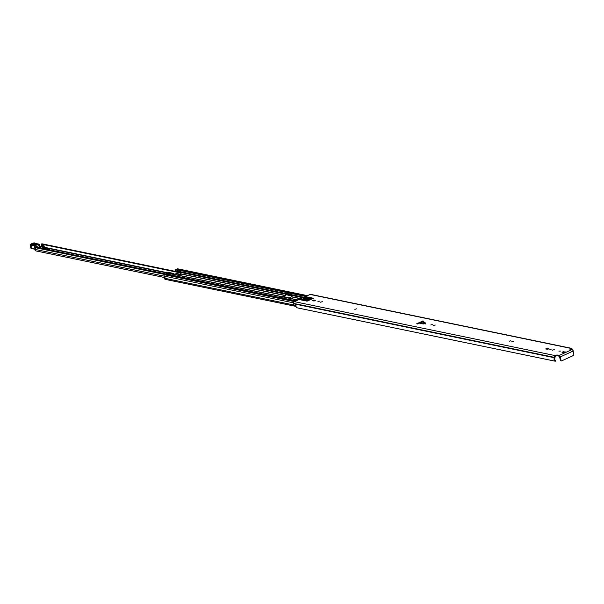 <?xml version="1.0" encoding="UTF-8"?>
<svg xmlns="http://www.w3.org/2000/svg" width="604" height="604" viewBox="0 0 604 604"><rect width="100%" height="100%" fill="white"/><g stroke="black" fill="none" stroke-linecap="round" stroke-linejoin="round"><path stroke-width="0.91" d="M555.167 361.184A0.506 0.378 101.7 0 0 555.695 360.83L555.582 360.422A1.684 1.268 -78.3 0 1 554.91 358.096A1.216 0.914 101.7 0 0 555.023 357.175L554.993 357.039A0.506 0.378 -78.3 0 1 555.28 356.398L556.276 355.945L556.125 355.129L555.121 355.582L294.359 301.645A1.382 1.042 101.7 0 0 293.582 303.397L293.582 303.789A2.559 1.925 101.7 0 0 293.295 304.997L295.945 305.548A2.559 1.925 -78.3 0 0 297.047 307.798L555.167 361.184A2.559 1.925 -78.3 0 1 554.336 357.727L554.344 357.341A1.382 1.042 -78.3 0 1 555.121 355.582M558.896 351.128L560.701 351.067L558.896 351.128M551.316 349.142L549.836 349.595L551.316 349.142M554.261 349.625L552.343 350.214L554.261 349.625M510.705 340.739L509.225 341.192L510.705 340.739M513.642 341.222L511.724 341.811L513.642 341.222M432.253 324.514L430.773 324.967L432.253 324.514M435.19 324.997L433.272 325.579L435.19 324.997M356.76 308.772L354.842 309.361L356.76 308.772M322.347 301.653L320.43 302.242L322.347 301.653M319.403 301.169L317.923 301.623L319.403 301.169M570.735 349.346L571.059 349.195A0.506 0.378 -78.3 0 1 571.52 349.497L570.75 349.339M556.125 355.129L557.054 354.986L557.213 355.801L559.357 356.247L560.467 360.354L561.025 360.475A0.672 0.506 101.7 0 0 561.652 360.875L573.423 355.499A0.672 0.506 101.7 0 0 573.8 354.646L573.113 351.067A1.382 0.793 65.5 0 0 571.973 349.603L569.67 349.052L570.901 348.38A1.382 1.042 -78.3 0 1 572.177 349.195L572.313 349.52A2.559 1.925 -78.3 0 1 573.241 351.739M557.213 355.801L556.276 355.945M562.928 352.517L564.68 352.562M546.416 349.097L548.168 349.15M313.182 300.852L314.933 300.905M420.241 323.065L421.479 322.491M312.683 298.603L304.892 296.987A2.023 1.525 -78.3 0 1 305.42 296.594L313.438 298.255L307.104 301.147L299.078 299.493A2.023 1.525 -78.3 0 1 299.539 299.373L307.466 300.981M299.078 299.493L294.359 301.645M311.06 299.342L303.971 297.878L303.419 298.24L303.623 298.95M303.971 297.878A1.012 0.763 101.7 0 0 304.235 297.681L311.438 299.169M304.892 296.987L304.235 297.681M571.429 348.312L310.667 294.375A1.382 1.042 101.7 0 0 310.139 294.442L305.42 296.594M299.675 299.373L306.983 300.754L309.882 299.403L308.017 298.912L306.22 299.388A1.684 0.536 169.1 0 1 306.039 299.335L303.502 298.316M309.112 299.924L306.379 300.203A1.684 0.536 169.1 0 1 306.198 300.15L303.661 299.131M422.951 320.935L423.819 321.117A52.178 16.58 169.1 0 1 421.879 322.068L424.446 322.596A1.752 0.559 -10.9 0 1 424.604 322.642L425.654 323.012L423.978 323.782L419.697 323.057A52.178 16.58 169.1 0 1 417.56 323.971L416.692 323.797L422.951 320.935L423.064 321.494M561.025 360.475L560.338 356.904A1.382 0.793 -114.5 0 0 559.206 355.431L557.054 354.986M315.462 300.226L313.808 300.981L312.223 300.543L314.14 299.954L315.545 300.649M545.722 348.953L547.375 348.198L548.961 348.644L547.043 349.225L545.722 348.953M565.216 351.89L563.562 352.645L561.977 352.207L563.894 351.619L565.291 352.313M296.005 306.319L293.997 305.903A1.216 0.914 -78.3 0 1 293.325 305.005M561.086 360.754A0.672 0.506 -78.3 0 1 560.467 360.354M308.176 299.727L308.017 298.912M421.214 323.261A52.178 16.58 -10.9 0 0 421.396 323.178L421.879 322.068M419.697 323.057L420.512 323.578M421.396 323.178L423.827 323.684M423.117 324.122L422.355 323.608M164.975 277.606L35.651 250.856A1.042 0.785 -78.3 0 1 35.16 249.429A1.434 1.08 101.7 0 0 34.745 247.58L34.76 247.202A0.506 0.378 -78.3 0 1 35.349 246.983M180.717 272.948L41.54 244.159A2.303 1.736 101.7 0 0 41.955 246.613M41.54 244.159A0.506 0.378 -78.3 0 1 42.106 243.85L180.89 272.555M49.188 249.799L49.588 249.882M49.536 249.633L48.894 249.505M42.574 246.772L39.539 246.228M43.858 245.549L43.141 246.44L42.506 246.372L42.642 245.02L43.888 244.847L44.334 248.055L43.866 244.892M42.522 246.447L42.733 246.915L43.911 246.674L43.896 247.285L42.718 247.489L43.035 248.486L42.786 247.323L44.017 247.202L43.911 246.674M43.163 247.512L43.345 248.455L44.334 248.055M45.277 248.523L45.209 247.451L44.356 247.21M44.266 248.146L44.356 248.621M45.119 247.7L44.417 247.851M42.167 248.342L41.736 248.259M41.563 248.221L42.786 247.323M42.725 247.527L42.899 248.455M42.325 248.199L42.839 248.146M42.642 245.02L43.888 244.847M41.585 248.221L42.809 247.089M36.27 244.628L33.567 244.069L32.291 244.68M39.796 246.266L39.524 244.56L39.615 245.284L35.606 246.991M38.807 244.22L34.881 245.752L34.941 246.409A3.367 1.072 169.1 0 1 34.632 246.168A3.367 1.072 -10.9 0 0 34.194 245.873A19.185 6.093 -10.9 0 0 31.181 245.179L32.05 248.508A19.517 6.199 -10.9 0 1 34.836 249.112M37.539 244.069L34.979 243.465A1.684 0.536 169.1 0 1 34.556 243.08L33.356 242.944L30.917 244.069A1.344 0.43 -10.9 0 0 31.083 244.733L31.325 244.741A19.517 6.199 169.1 0 1 34.413 245.458A3.7 1.178 169.1 0 1 34.881 245.752M30.774 244.144L30.2 244.877A1.684 0.536 169.1 0 0 30.963 245.171L31.325 244.741M39.32 244.318L38.558 244.008L39.32 244.318A1.684 1.012 64.4 0 1 39.524 244.56M35.07 246.908L34.941 246.409M36.331 244.061C36.844 244.582 36.202 244.892 34.383 244.99L31.899 244.544C31.378 244.024 32.027 243.714 33.847 243.616L36.331 244.061L36.044 244.514M34.987 246.47L35.598 246.93M32.503 245.028L33.514 244.552L35.998 244.998M39.6 247.814A1.518 0.483 -10.9 0 0 40.34 247.572A1.518 0.483 -10.9 0 0 40.853 247.081A1.518 0.483 -10.9 0 0 39.947 246.817A1.518 0.483 -10.9 0 0 38.392 247.172A1.518 0.483 -10.9 0 0 37.946 247.474M176.028 274.729L175.824 273.665L176.33 273.438L179.698 274.133M179.562 274.435L175.824 273.665M168.071 274.254A2.794 0.891 169.1 0 1 169.883 273.755L167.436 273.25L165.919 273.944M173.846 274.548L174.028 273.688L173.242 274.42M172.2 274.208L172.117 273.808A2.794 0.891 -10.9 0 0 169.883 273.755L167.436 273.25M172.978 274.367L173.892 273.514L168.909 272.479L167.519 273.114M48.229 249.603L48.841 249.233L47.278 248.984A1.344 0.43 -10.9 0 0 47.316 248.848A1.344 0.43 -10.9 0 0 47.188 248.705M44.892 248.697L43.654 248.652M48.758 249.324L48.818 249.724L48.75 249.324M46.802 249.301A1.344 0.43 -10.9 0 0 46.855 249.278A1.344 0.43 -10.9 0 0 47.316 248.848L47.339 248.991M46.168 249.173A1.344 0.43 -10.9 0 0 46.795 248.969A1.344 0.43 -10.9 0 0 47.255 248.531A1.344 0.43 -10.9 0 0 46.448 248.297A1.344 0.43 -10.9 0 0 45.066 248.606A1.344 0.43 -10.9 0 0 44.673 248.863M292.215 295.205L286.976 294.125L286.19 294.269L285.488 295.673A1.042 0.785 -78.3 0 1 284.997 296.209L282.748 297.236M288.78 298.051L291.37 296.866L292.064 295.462A1.042 0.785 -78.3 0 1 292.562 294.926L286.847 293.438L286.976 294.125M178.361 275.205L179.592 274.646L180.928 272.472A1.042 0.785 -78.3 0 1 181.427 271.936L177.085 270.894L178.565 270.192L175.832 269.603A0.876 0.657 101.7 0 1 176.164 269.558L305.881 296.39M286.281 294.231L286.062 293.582A1.042 0.785 101.7 0 0 285.564 294.11L284.862 295.522L281.6 297.002M180.981 272.366L177.221 271.589L177.085 270.894M286.145 293.536L286.847 293.438M297.848 300.06L175.334 274.714L170.577 273.869L169.007 274.556L166.191 274.005A0.876 0.657 101.7 0 0 165.821 274.367M286.47 297.704A1.042 0.785 -78.3 0 1 287.074 297.734M281.487 296.979L280.573 296.39A1.042 0.785 101.7 0 0 279.969 296.36M175.334 274.714A1.042 0.785 -78.3 0 1 175.938 274.752M165.458 279.32A0.778 0.581 -78.3 0 1 164.809 278.285A1.646 1.246 101.7 0 0 164.401 276.149A0.778 0.581 -78.3 0 1 164.575 274.737L165.526 274.307L295.401 301.169M175.402 271.392L175.311 270.615A0.838 0.634 -78.3 0 1 175.794 269.618M176.564 269.641L177.448 268.863A0.778 0.581 -78.3 0 1 177.999 268.976M306.379 296.164L176.496 269.293M35.206 246.908L166.198 273.997A0.838 0.634 -78.3 0 1 166.553 273.944L169.165 274.48M179.592 274.646L180.173 274.767M179.758 274.095L181.102 274.375L178.988 275.341M307.663 300.89L306.983 300.754M307.376 300.716L307.844 300.807M559.206 355.431L571.973 349.603M570.901 348.38L310.139 294.442M554.336 357.727L293.582 303.789M554.366 357.477L293.612 303.54M554.344 357.341L293.582 303.397M560.338 356.904L573.113 351.067M314.14 299.954L314.299 300.769M548.696 348.47L548.779 348.893M547.375 348.198L547.534 349.014M563.894 351.619L564.045 352.434M306.198 300.15L306.039 299.335M306.379 300.203L306.22 299.388M306.9 300.316L306.741 299.501M307.187 300.233L307.028 299.418M307.285 300.029L307.126 299.214M307.391 299.946L307.232 299.131M307.693 299.803L307.542 298.988M309.716 299.637L309.641 299.252M424.386 323.782A0.876 0.574 96 0 0 423.978 323.782M425.08 324.106A0.876 0.732 -70.6 0 1 425.654 323.012M424.023 323.706A0.876 0.732 -70.6 0 1 424.604 322.642M423.948 323.699A0.876 0.657 -78.3 0 1 424.446 322.596M286.522 297.681L283.261 297.002M175.394 274.692L173.824 274.367M167.572 273.076L45.27 247.776M165.035 274.526L34.745 247.58M164.431 276.171L35.16 249.429M291.853 295.937L285.918 294.707M289.105 297.9L283.729 296.791M175.99 274.503L174.156 274.125M168.04 272.857L45.209 247.451L45.406 248.478L45.209 247.474M34.7 247.361L165.353 274.382M165.851 274.322L34.76 247.202M286.115 294.322L292.026 295.545M43.141 246.44L43.216 246.862M43.337 247.489L43.518 248.425M42.959 246.477L43.043 246.885M39.653 245.239L39.849 246.258M31.083 244.733L31.733 248.516L30.804 248.01A1.684 0.536 -10.9 0 0 31.567 248.304L31.786 248.312A19.185 6.093 169.1 0 1 34.798 249.007A3.367 1.072 169.1 0 1 35.221 249.278L34.926 247.716M34.413 245.458L35.138 249.218M31.657 248.486A1.344 0.43 169.1 0 1 31.197 248.267M38.49 244.024L37.252 243.873M34.994 243.42L34.579 243.019A1.45 0.461 169.1 0 1 34.964 243.246A1.45 0.461 169.1 0 1 34.949 243.352A1.344 0.43 -10.9 0 0 34.934 243.397M34.956 243.412L34.556 243.08M30.917 244.069L34.201 242.808M34.813 247.112L34.828 245.798M33.847 243.616L33.567 244.069M169.701 273.567A2.96 0.944 169.1 0 1 172.231 273.597L173.174 274.08L172.231 273.597M168.841 272.51L167.474 273.121M169.029 272.502L173.952 273.506L174.163 274.042M308.191 300.347L307.225 300.15M305.08 299.705L291.37 296.866M284.862 295.522L180.234 273.876M304.507 297.394L292.562 294.926M286.062 293.582L181.427 271.936M305.707 296.466L175.832 269.603M296.073 300.868L166.191 274.005M303.903 297.908L292.064 295.462M285.564 294.11L180.928 272.472M308.47 300.218L307.323 299.984M304.129 299.32L291.513 296.707M285.005 295.364L180.377 273.725M293.31 304.861L164.809 278.285M293.567 302.868L164.401 276.149M175.311 270.615L177.1 270.992M307.323 295.726L177.448 268.863M294.458 301.607L164.575 274.737M180.354 274.684L179.569 274.526M561.388 360.905L560.829 360.784M555.227 361.207L297.115 307.821M303.419 298.24L303.578 299.055M422.641 323.563L420.037 323.019M425.125 324.137L425.314 323.502L422.619 323.555M292.042 295.522L286.137 294.299M180.906 272.532L42.001 243.805M43.888 244.809L44.454 247.723M39.668 244.899L39.924 246.243M35.281 249.407L31.952 248.523M34.934 243.45L38.739 244.031M30.2 244.877L30.804 248.01M36.278 244.696L32.08 244.575M40.929 247.459L40.853 247.081M48.841 249.233L48.916 249.626M298.044 299.962L286.87 297.651M280.369 296.307L175.734 274.661M307.474 295.658L177.742 268.825M296.028 306.424L165.164 279.35M178.943 275.326L180.921 274.427"/></g></svg>
